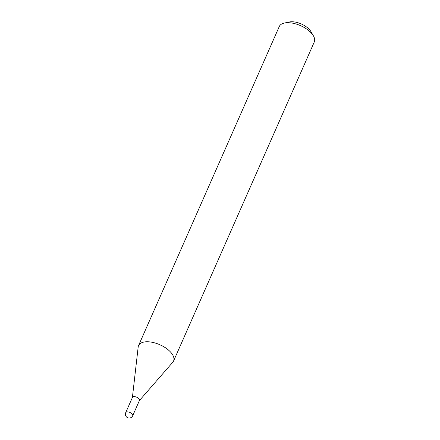 <?xml version="1.0" encoding="UTF-8"?>
<svg xmlns="http://www.w3.org/2000/svg" width="440" height="440" viewBox="0 0 440 440"><rect width="100%" height="100%" fill="white"/><g stroke="black" fill="none" stroke-linecap="round" stroke-linejoin="round"><path stroke-width="0.66" d="M132.44 397.386A3.823 1.87 23.8 0 1 134.041 396.622A3.823 1.87 23.8 0 1 138.001 397.952A3.823 1.87 23.8 0 1 139.442 400.472L132.699 415.756A3.823 1.87 23.8 0 0 132.237 414.123A3.823 1.87 23.8 0 0 127.303 411.906A3.823 1.87 23.8 0 0 125.703 412.671L132.44 397.386A3.823 1.87 23.8 0 1 132.451 397.359A3.823 1.87 23.8 0 1 135.333 396.732A3.823 1.87 23.8 0 1 138.985 398.816A3.823 1.87 23.8 0 1 139.453 400.444A3.823 1.87 23.8 0 1 139.447 400.461M132.396 397.485L138.188 346.951A19.14 9.367 23.8 0 1 138.556 345.576L279.279 26.51A19.14 9.367 23.8 0 1 284.416 23.034L289.267 22A14.278 6.985 23.8 0 1 309.832 30.03A14.278 6.985 23.8 0 1 310.893 31.537L313.401 35.822A19.14 9.367 23.8 0 1 314.298 41.96L173.575 361.02A19.14 9.367 23.8 0 1 172.81 362.225L139.392 400.576M284.416 23.034A19.14 9.367 23.8 0 1 311.977 33.798A19.14 9.367 23.8 0 1 313.401 35.822M138.556 345.576A19.14 9.367 23.8 0 1 152.977 342.452A19.14 9.367 23.8 0 1 171.254 352.864A19.14 9.367 23.8 0 1 173.575 361.02M125.703 412.671A3.823 3.823 0 0 0 126.247 416.642A3.823 3.823 0 0 0 132.699 415.756"/></g></svg>
